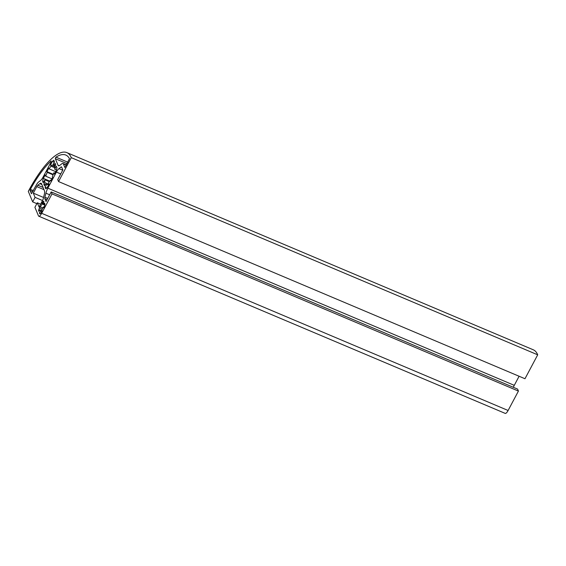 <?xml version="1.0" encoding="UTF-8"?>
<svg xmlns="http://www.w3.org/2000/svg" width="566" height="566" viewBox="0 0 566 566"><rect width="100%" height="100%" fill="white"/><g stroke="black" fill="none" stroke-linecap="round" stroke-linejoin="round"><path stroke-width="0.85" d="M42.075 203.972L42.28 202.748A2.653 0.799 112.9 0 1 43.731 201.298A2.653 0.799 112.9 0 1 43.893 201.482L43.462 202.883A4.422 1.33 112.9 0 1 43.632 202.918A4.422 1.33 112.9 0 1 44.014 204.206L44.58 203.137L44.855 203.802A2.653 0.799 112.9 0 1 44.07 207.05L43.667 207.8L43.334 207A4.422 1.33 112.9 0 1 41.735 210.007L42.068 210.807L41.268 212.314A2.653 0.799 112.9 0 1 39.825 213.764A2.653 0.799 112.9 0 1 39.655 213.58L39.379 212.915L40.349 211.097A4.422 1.33 112.9 0 1 40.186 211.068A4.422 1.33 112.9 0 1 39.797 209.774L38.693 211.267A2.653 0.799 112.9 0 1 39.486 208.012L40.285 206.512L40.476 206.979A4.422 1.33 112.9 0 1 41.219 205.338A4.422 1.33 112.9 0 1 42.075 203.972L44.806 205.125M30.323 189.384L30.345 189.348A68.139 20.489 112.9 0 1 51.117 160.963L51.096 162.032L43.157 176.967A7.082 2.13 112.9 0 1 40.575 180.448L38.594 182.004A6.551 1.967 -67.1 0 0 36.203 185.224L31.448 193.735L30.062 190.473L30.323 189.384M55.602 157.624L55.956 157.164A68.139 20.489 112.9 0 1 65.812 155.056A68.139 20.489 112.9 0 1 69.477 158.643L64.864 167.515L63.342 163.921A6.551 1.967 -67.1 0 0 62.932 163.461A6.551 1.967 -67.1 0 0 61.758 163.822L59.777 165.378A7.082 2.13 112.9 0 1 58.503 165.774A7.082 2.13 112.9 0 1 58.065 165.272L55.334 158.706L55.602 157.624M33.309 193.14L35.064 197.371L32.665 201.885L28.3 191.372A70.792 21.289 112.9 0 1 66.845 152.608A70.792 21.289 112.9 0 1 71.274 157.645L58.56 181.566L57.732 179.578L62.854 169.949L61.666 167.083A2.83 0.849 -67.1 0 0 61.489 166.878A2.83 0.849 -67.1 0 0 60.979 167.041L58.977 168.604A7.082 2.13 -67.1 0 0 56.395 172.085L47.848 188.167A7.082 2.13 -67.1 0 0 45.91 193.197L44.926 197.223A2.83 0.849 -67.1 0 0 44.863 198.673L46.058 201.546L51.173 191.916L52.001 193.897L41.679 213.304A5.306 1.599 112.9 0 1 38.785 216.212A5.306 1.599 112.9 0 1 38.46 215.837L34.915 207.305L37.314 202.791L39.075 207.022L42.542 200.498A2.83 0.849 -67.1 0 0 43.32 198.489L44.297 194.456A7.082 2.13 -67.1 0 0 44.452 190.827L41.523 183.759A7.082 2.13 -67.1 0 0 41.077 183.257A7.082 2.13 -67.1 0 0 39.811 183.653L37.809 185.224A2.83 0.849 -67.1 0 0 36.776 186.61L33.309 193.14L43.561 197.47M50.466 180.158A10.62 3.191 112.9 0 1 48.492 182.818L49.044 184.148L47.183 187.643A15.926 4.79 112.9 0 1 45.74 188.775L45.103 187.24L46.709 184.212A10.62 3.191 112.9 0 1 45.655 184.29A10.62 3.191 112.9 0 1 45.4 184.134L44.509 185.811L43.865 184.261L44.756 182.585A10.62 3.191 112.9 0 1 44.884 179.804L43.271 182.832L42.634 181.297A15.926 4.79 112.9 0 1 43.341 178.389L45.202 174.894L45.754 176.224A10.62 3.191 112.9 0 1 47.24 172.375L46.928 171.639L48.803 168.116L49.108 168.852A10.62 3.191 112.9 0 1 51.082 166.192L50.53 164.862L52.39 161.367A15.926 4.79 112.9 0 1 53.834 160.235L54.47 161.77L52.864 164.798A10.62 3.191 112.9 0 1 53.926 164.727A10.62 3.191 112.9 0 1 54.173 164.876L55.065 163.199L55.709 164.748L54.817 166.425A10.62 3.191 112.9 0 1 54.697 169.206L56.303 166.178L56.94 167.713A15.926 4.79 112.9 0 1 56.232 170.621L54.378 174.123L53.827 172.793A10.62 3.191 112.9 0 1 52.341 176.634L52.645 177.37L50.77 180.894L50.466 180.158L51.039 180.398M53.827 172.793L54.852 173.224M56.423 169.934L54.697 169.206M52.864 164.798L55.164 165.767M55.369 165.385L54.173 164.876M49.108 168.852L55.694 171.639M54.845 167.784L51.082 166.192M45.754 176.224L51.881 178.814M53.091 174.852L47.24 172.375M44.756 182.585L48.938 184.353M49.405 181.721L44.884 179.804M52.001 193.897L518.421 391.078L508.105 410.484A5.306 1.599 112.9 0 1 505.212 413.392L38.785 216.212M51.173 191.916L517.6 389.09L518.421 391.078M519.1 376.256L514.275 385.34A7.082 2.13 -67.1 0 0 513.348 387.293M58.56 181.566L524.979 378.739L537.7 354.818L71.274 157.645M66.845 152.608L533.271 349.788A70.792 21.289 112.9 0 1 537.7 354.818M32.665 201.885L36.854 203.654M35.064 197.371L42.528 200.527M36.776 186.61L43.971 189.652M37.314 202.791L40.589 204.177M46.709 184.212L48.584 185.004M45.938 184.36L45.4 184.134M45.103 187.24L46.829 187.969M43.865 184.261L45.061 184.771M42.634 181.297L43.823 181.799M43.341 178.389L49.829 181.127M46.928 171.639L53.296 174.328M50.53 164.862L54.838 166.687M52.39 161.367L54.265 162.159M43.334 207L43.95 207.262M44.014 204.206L44.905 204.581M41.884 203.505L44.877 204.765M40.476 206.979L42.91 208.005M39.797 209.774L42.033 210.722M40.349 211.097L41.629 211.642M39.379 212.915L40.533 213.403M30.345 189.348L33.337 190.608M55.956 157.164L67.906 162.216M37.809 185.224L43.044 187.431M41.679 213.304L508.105 410.484M44.863 198.673L47.084 199.614M44.926 197.223L47.728 198.404M45.91 193.197L49.652 194.775M47.848 188.167L514.275 385.34M56.395 172.085L60.739 173.925M58.977 168.604L62.727 170.189M60.979 167.041L61.786 167.38M39.811 183.653L41.834 184.509M55.334 158.706L67.121 163.687M58.065 165.272L59.175 165.739M63.342 163.921L66.328 165.187M30.062 190.473L32.8 191.626M39.655 213.58L40.073 213.757M42.28 202.748L43.978 203.463M39.486 208.012L42.28 209.201M62.932 163.461L66.455 164.947"/></g></svg>
